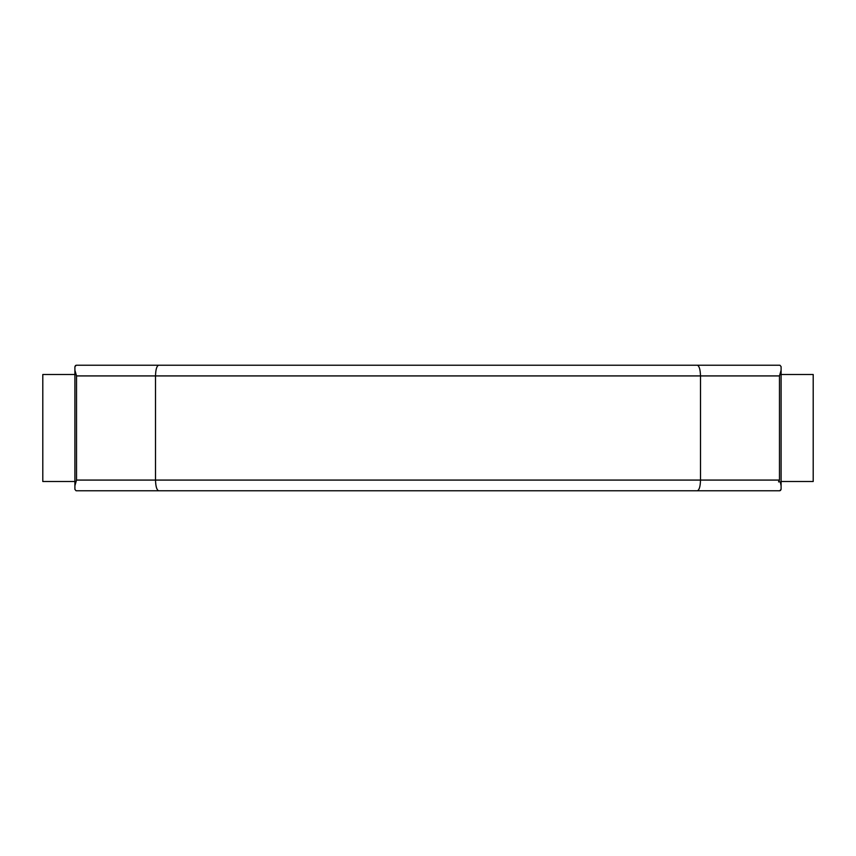 <?xml version="1.0" encoding="UTF-8"?>
<svg xmlns="http://www.w3.org/2000/svg" width="856" height="856" viewBox="0 0 856 856"><rect width="100%" height="100%" fill="white"/><g stroke="black" fill="none" stroke-linecap="round" stroke-linejoin="round"><path stroke-width="1.28" d="M74.9 368.797L74.9 487.203M76.526 375.923L76.526 480.077L779.474 480.077L779.474 375.923L155.514 375.923C155.674 369.492 156.734 365.929 158.681 365.223L697.319 365.223C699.234 365.908 700.294 369.471 700.497 375.923L700.497 480.077C700.326 486.508 699.266 490.071 697.319 490.777L158.681 490.777C156.766 490.092 155.706 486.529 155.514 480.077L155.514 375.923L76.526 375.923L74.9 370.263L74.9 366.657L76.334 365.223L75.36 365.608M781.1 368.797L781.1 487.203L781.1 481.5L813.2 481.5L813.2 374.5L781.1 374.5M779.474 375.923L781.1 370.263L781.1 366.657L779.998 365.266M76.334 365.223L158.681 365.223M76.526 480.077L74.9 485.737L74.9 370.263M779.677 365.223L697.319 365.223M779.474 480.077L778.532 481.853L780.255 481.853L781.1 485.737L781.1 370.263M76.002 490.734L74.9 489.343L74.9 485.737M780.629 490.402L779.677 490.777L781.1 489.343L781.1 485.737M779.677 490.777L697.319 490.777M552.837 490.777L777.537 490.777M76.334 490.777L158.681 490.777M74.9 374.5L42.8 374.5L42.8 481.5L74.9 481.5M42.8 374.5L42.8 481.5L42.8 374.5M813.2 481.5L813.2 374.5"/></g></svg>
